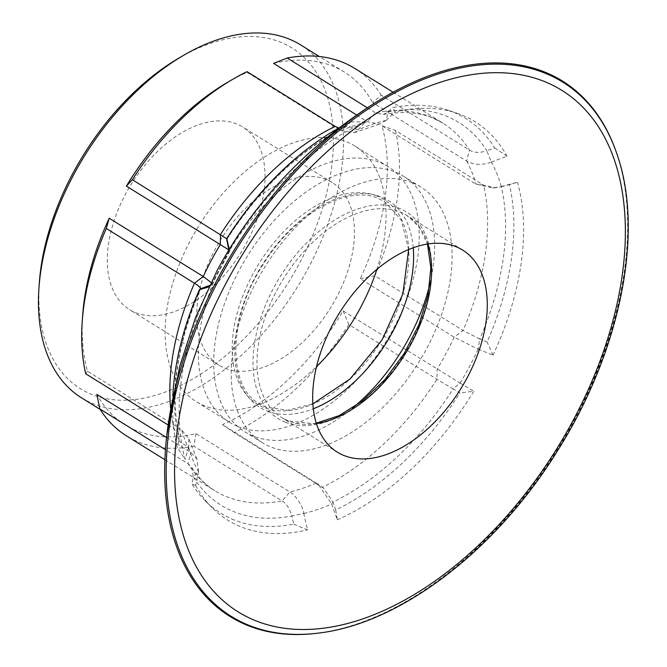<?xml version="1.0" encoding="UTF-8"?>
<svg xmlns="http://www.w3.org/2000/svg" width="667" height="667" viewBox="0 0 667 667"><rect width="100%" height="100%" fill="white"/><g stroke="black" fill="none" stroke-linecap="round" stroke-linejoin="round"><path stroke-width="0.5" stroke-dasharray="3.33 2.5" d="M356.745 115.058L367.517 121.753L379.473 124.112L386.076 120.435L388.277 111.814A225.296 135.584 -58.2 0 1 445.806 115.908A225.296 135.584 -58.2 0 1 486.852 150.85C479.456 153.085 473.662 152.81 469.451 150.025L381.307 95.298L372.645 102.61L466.625 161.072C473.662 165.007 481.916 165.366 491.387 162.148L486.852 150.85A681.19 514.365 -28.6 0 1 494.647 147.924A232.266 139.778 -58.2 0 0 452.234 111.748A232.266 139.778 -58.2 0 0 448.016 110.205L457.128 113.282A234.476 141.112 121.8 0 0 395.131 111.948A674.003 162.239 -73.9 0 0 392.746 107.562A232.266 139.778 -58.2 0 1 448.016 110.205M273.603 63.382A207.704 124.996 -58.2 0 1 332.224 65.966A207.704 124.996 -58.2 0 1 344.33 72.053A207.704 124.996 -58.2 0 1 372.645 102.61M81.449 397.782A207.704 124.996 121.8 0 0 93.563 403.877A207.704 124.996 121.8 0 0 302.985 277.647A207.704 124.996 121.8 0 0 300.6 44.897M195.906 433.617L193.947 446.206L282.083 500.942C286.401 503.468 289.661 508.487 291.888 516L303.869 513.323C302.459 504.435 294.047 493.989 289.878 491.971L195.906 433.617A207.704 124.996 -58.2 0 1 137.294 431.032A207.704 124.996 -58.2 0 1 125.179 424.946A207.704 124.996 -58.2 0 1 96.865 394.38M166.542 437.519L190.904 452.509L196.932 459.071L198.574 471.619L193.313 476.955L191.938 467.55L188.011 463.682L165.449 449.675M196.932 459.071L188.811 438.811L181.532 429.64L87.544 371.219A207.704 124.996 -58.2 0 1 82.708 314.799M226.772 82.816A207.704 124.996 -58.2 0 1 247.123 72.361L341.179 130.724L354.369 132.633L358.196 129.882L347.207 125.746L344.731 127.605L338.794 128.022M316.575 633.308A315.132 189.653 121.8 0 0 557.279 448.783A315.132 189.653 121.8 0 0 615.949 151.217M178.456 58.354A200.542 120.685 -58.2 0 1 280.265 42.079A200.542 120.685 -58.2 0 1 299.516 263.223A200.542 120.685 -58.2 0 1 92.063 394.564A200.542 120.685 -58.2 0 1 39.361 282.333M193.947 446.206A216.291 130.165 -58.2 0 1 139.095 442.204A216.291 130.165 -58.2 0 1 126.48 435.868M234.259 519.993A232.266 139.778 -58.2 0 1 205.353 500.967A232.266 139.778 -58.2 0 1 191.846 483.817A681.19 515.258 151.5 0 1 193.322 476.955A225.296 135.584 -58.2 0 0 291.888 516A681.19 464.582 -103.4 0 0 293.747 524.179A232.266 139.778 -58.2 0 1 234.259 519.993M195.623 485.476A234.476 141.112 121.8 0 0 212.148 507.77A234.476 141.112 121.8 0 0 241.329 526.972A234.476 141.112 121.8 0 0 307.645 529.848M195.664 485.534A674.003 183.267 127.5 0 1 191.846 483.817M343.121 310.889L348.816 324.529L436.952 379.273L453.11 388.869L460.072 383.025L343.121 310.889A207.704 124.996 -58.2 0 1 287.694 380.04A207.704 124.996 -58.2 0 1 222.394 424.637L318.034 484.159L331.699 503.969L332.958 502.068L323.47 488.119L234.134 432.575L222.394 424.637M348.816 324.529A216.291 130.165 -58.2 0 1 295.714 389.103A216.291 130.165 -58.2 0 1 234.134 432.575M402.451 462.965A232.266 139.778 -58.2 0 1 335.701 509.947A681.19 410.147 66.4 0 1 332.958 502.068A225.296 135.584 -58.2 0 0 453.11 388.869A681.19 12.423 -148.9 0 1 459.913 392.93A232.266 139.778 -58.2 0 1 402.451 462.965M337.269 519.81A234.476 141.112 121.8 0 0 411.122 469.401A234.476 141.112 121.8 0 0 473.745 391.237A674.003 323.862 5.4 0 1 459.913 392.93M331.724 503.952A673.236 404.977 -113.7 0 0 337.31 519.785A674.003 14.34 82.1 0 1 335.701 509.947M381.966 125.771L395.456 130.449L483.6 185.184L495.181 187.819L501.309 186.777L492.73 187.902L475.921 184.067L381.966 125.771A207.704 124.996 -58.2 0 1 385.159 197.499A207.704 124.996 -58.2 0 1 360.28 278.748L454.177 337.202L478.139 349.191L479.723 339.019L463.006 330.482L374.854 275.754L360.28 278.748M395.456 130.449A216.291 130.165 -58.2 0 1 397.215 199.016A216.291 130.165 -58.2 0 1 374.854 275.754M501.209 186.543A673.236 471.536 164.2 0 1 517.525 182.283A674.003 82.199 -26.5 0 0 509.413 184.626A232.266 139.778 -58.2 0 1 511.439 258.846A232.266 139.778 -58.2 0 1 487.102 342.004A681.19 104.661 25 0 0 479.723 339.019A225.296 135.584 -58.2 0 0 501.309 186.777M492.988 355.219A234.476 141.112 121.8 0 0 521.152 263.332A234.476 141.112 121.8 0 0 517.525 182.283M493.03 355.194A674.003 412.74 53.5 0 0 487.102 342.004M354.694 68.376A216.291 130.165 -58.2 0 1 381.307 95.298M507.078 156.311A234.476 141.112 121.8 0 0 461.381 114.841A234.476 141.112 121.8 0 0 457.128 113.282M507.087 156.303A674.003 670.902 33.4 0 0 494.647 147.924M247.04 71.661L247.123 72.361M339.77 127.48A232.266 139.778 -58.2 0 1 350.792 121.794A681.19 409.263 -113.5 0 0 347.207 125.746A225.296 135.584 -58.2 0 0 227.055 238.944A681.19 11.522 31 0 0 226.58 238.811M350.792 121.794A674.003 501.984 -164.8 0 1 365.433 122.028A234.476 141.112 121.8 0 0 291.587 172.411A234.476 141.112 121.8 0 0 228.964 250.567A674.003 163.782 -112.2 0 1 228.823 249.9L229.898 250.8L227.122 238.903L229.823 250.834M209.721 286.593A234.476 141.112 121.8 0 0 181.566 378.472A234.476 141.112 121.8 0 0 185.184 459.53A674.003 569.843 -135.7 0 1 177.08 447.123A232.266 139.778 -58.2 0 1 172.845 396.281M209.721 286.643A674.003 74.896 169.5 0 0 208.796 286.918M412.239 182.7A150.4 90.512 121.8 0 0 260.589 274.112A150.4 90.512 121.8 0 0 262.314 442.655A150.4 90.512 121.8 0 0 271.077 447.065A150.4 90.512 121.8 0 0 422.728 355.653A150.4 90.512 121.8 0 0 421.002 187.11A150.4 90.512 121.8 0 0 412.239 182.7M429.973 283.475A150.4 90.512 121.8 0 0 403.51 176.246A150.4 90.512 121.8 0 0 394.739 171.844A150.4 90.512 121.8 0 0 243.096 263.248A150.4 90.512 121.8 0 0 244.822 431.791A150.4 90.512 121.8 0 0 253.585 436.201A150.4 90.512 121.8 0 0 352.66 407.971M135.751 312.74A107.429 64.657 121.8 0 0 244.072 247.449A107.429 64.657 121.8 0 0 242.838 127.055A107.429 64.657 121.8 0 0 236.577 123.904A107.429 64.657 121.8 0 0 128.256 189.203A107.429 64.657 121.8 0 0 129.49 309.588A107.429 64.657 121.8 0 0 135.751 312.74M225.163 368.259A107.429 64.657 121.8 0 0 333.483 302.968A107.429 64.657 121.8 0 0 332.249 182.583A107.429 64.657 121.8 0 0 325.988 179.431A107.429 64.657 121.8 0 0 217.667 244.722A107.429 64.657 121.8 0 0 218.901 365.107A107.429 64.657 121.8 0 0 225.163 368.259M376.872 269.401A150.4 90.512 121.8 0 0 354.919 146.073A150.4 90.512 121.8 0 0 346.148 141.662A150.4 90.512 121.8 0 0 194.497 233.075A150.4 90.512 121.8 0 0 196.231 401.617A150.4 90.512 121.8 0 0 204.994 406.028A150.4 90.512 121.8 0 0 316.5 366.617M238.177 426.63A150.4 90.512 121.8 0 0 389.828 335.226A150.4 90.512 121.8 0 0 388.102 166.683A150.4 90.512 121.8 0 0 379.331 162.273A150.4 90.512 121.8 0 0 227.68 253.677A150.4 90.512 121.8 0 0 229.406 422.219A150.4 90.512 121.8 0 0 238.177 426.63M87.544 371.219L85.718 373.795M168.092 424.946L173.862 428.531L179.064 435.418L178.856 441.037A225.296 135.584 -58.2 0 1 200.442 288.794M188.819 438.803L188.694 447.332L178.856 441.037M178.856 441.029A681.19 476.555 -15.9 0 0 177.08 447.123M188.653 447.282A673.236 471.077 -15.8 0 0 185.184 459.53M210.98 282.416L211.931 284.434L209.48 285.493M211.697 284.709A673.236 104.369 25.1 0 0 209.696 286.652M226.763 238.528L227.122 238.894C261.172 186.768 300.375 149.666 344.731 127.614M229.823 250.759A673.236 11.331 31.1 0 0 228.964 250.567M358.129 129.873A673.236 404.51 66.4 0 1 365.399 122.028M367.392 107.812L375.371 112.765L383.283 114.507L388.277 111.814A681.19 465.491 76.5 0 1 392.746 107.562M386.101 120.394A673.236 459.98 76.6 0 1 395.131 111.948M491.362 162.081A673.236 508.654 151.4 0 1 507.062 156.278M501.309 186.785A681.19 477.464 164.2 0 1 509.413 184.626M478.156 349.124A673.236 103.91 -155 0 1 493.013 355.161M460.03 383.066A673.236 11.789 -148.9 0 1 473.745 391.237M307.712 529.915A674.003 649.883 26.2 0 1 293.747 524.179M303.735 513.348A673.236 459.521 -103.4 0 0 307.595 529.923M198.516 471.677A673.236 509.121 -28.6 0 0 195.648 485.534M376.997 196.023A120.327 72.411 121.8 0 0 252.526 274.829A120.327 72.411 121.8 0 0 264.074 407.512A120.327 72.411 121.8 0 0 388.553 328.706A120.327 72.411 121.8 0 0 376.997 196.023M413.24 247.799A121.753 73.27 121.8 0 0 381.299 197.015A121.753 73.27 121.8 0 0 255.344 276.763A121.753 73.27 121.8 0 0 267.033 411.022A121.753 73.27 121.8 0 0 313.265 408.788M341.179 130.682A207.704 124.996 121.8 0 1 367.517 121.753L375.371 112.765A216.291 130.165 -58.2 0 1 430.223 116.767A216.291 130.165 -58.2 0 1 442.838 123.112A216.291 130.165 -58.2 0 1 469.451 150.025L466.625 161.072M170.635 408.354A216.291 130.165 -58.2 0 0 173.862 428.531L181.532 429.64A207.704 124.996 121.8 0 0 190.779 452.635M317.642 633.183A314.382 189.195 121.8 0 0 557.779 449.099A314.382 189.195 121.8 0 0 616.316 152.243M427.881 244.022A118.893 71.552 121.8 0 0 407.003 215.516A118.893 71.552 121.8 0 0 400.075 212.031A118.893 71.552 121.8 0 0 280.198 284.284A118.893 71.552 121.8 0 0 281.557 417.517A118.893 71.552 121.8 0 0 288.494 421.002A118.893 71.552 121.8 0 0 316.375 423.587M285.251 422.219A121.652 73.212 121.8 0 0 411.105 342.546A121.652 73.212 121.8 0 0 399.425 208.396A121.652 73.212 121.8 0 0 273.578 288.069A121.652 73.212 121.8 0 0 285.251 422.219M341.179 130.724L335.176 126.396M466.658 161.039A207.704 124.996 121.8 0 1 475.921 184.067L483.6 185.184A216.291 130.165 -58.2 0 1 463.006 330.482L454.177 337.202M454.21 337.21A207.704 124.996 121.8 0 1 437.143 369.168L436.952 379.273A216.291 130.165 -58.2 0 1 322.286 487.31L316.283 482.991M316.283 483.033A207.704 124.996 121.8 0 1 289.878 491.971L282.083 500.942A216.291 130.165 -58.2 0 1 214.624 490.604A216.291 130.165 -58.2 0 1 188.011 463.682L190.904 452.509M188.653 447.365A220.56 132.733 121.8 0 0 198.458 471.736M303.835 513.473A220.56 132.733 121.8 0 0 331.699 504.027M460.105 383.041A220.56 132.733 121.8 0 0 478.172 349.2M501.242 186.493A220.56 132.733 121.8 0 0 491.429 162.106M386.085 120.377A220.56 132.733 121.8 0 0 358.204 129.832M229.79 250.817A220.56 132.733 121.8 0 0 220.277 267.55A220.56 132.733 121.8 0 0 211.722 284.659M408.638 249.591L401.384 220.26L384.942 201.818L378.297 198.474C348.733 184.717 294.972 212.923 263.798 263.457C227.005 318.676 227.714 387.31 259.496 403.81L266.141 407.153L287.602 410.247L312.831 403.877M383.283 114.507C402.259 111.131 418.584 112.223 432.249 117.784L442.838 123.112L393.105 92.229M125.179 424.946L100.15 409.396M205.353 500.967L212.148 507.77M462.69 250.092L407.003 215.516L419.251 227.055L427.455 244.089M316.241 423.178L313.015 423.637L288.202 420.852L281.557 417.517L337.244 452.093M421.002 187.11L403.51 176.246M332.249 182.583L242.838 127.055M388.102 166.683L354.919 146.073M200.575 288.636C177.013 344.656 169.843 393.58 179.064 435.418M495.172 187.802L492.738 187.919M323.462 488.119L318.059 484.125M379.465 124.104L354.369 132.633M229.865 250.8L211.906 284.425M229.406 422.219L196.231 401.617M218.901 365.107L129.49 309.588M262.314 442.655L244.822 431.791M344.33 72.053L319.301 56.512M164.891 459.721L214.624 490.604C205.769 485.151 198.207 477.472 191.938 467.55"/><path stroke-width="1" d="M319.301 56.512L300.6 44.897A207.704 124.996 121.8 0 0 288.486 38.803A207.704 124.996 121.8 0 0 183.041 55.653A207.704 124.996 121.8 0 0 38.978 287.644A207.704 124.996 121.8 0 0 81.449 397.782L100.15 409.396M164.891 459.721L126.48 435.868A216.291 130.165 -58.2 0 1 99.867 408.938L96.865 394.38L166.542 437.519M168.092 424.946L85.718 373.795A216.291 130.165 -58.2 0 1 82.249 321.161L82.708 314.799A207.704 124.996 -58.2 0 1 84.35 299.491A207.704 124.996 -58.2 0 1 109.23 218.251L203.285 276.505L210.98 282.416M339.77 127.48A232.266 139.778 -58.2 0 0 284.05 168.776A232.266 139.778 -58.2 0 0 226.58 238.811A674.003 163.782 -112.2 0 0 228.823 249.9L126.396 186.11A207.704 124.996 -58.2 0 1 181.816 116.958A207.704 124.996 -58.2 0 1 226.772 82.816L232.274 79.581A216.291 130.165 -58.2 0 1 247.04 71.661L335.176 126.396L338.794 128.022M356.745 115.058L273.603 63.382L287.235 58.029L367.392 107.812M616.316 152.243L615.949 151.217A315.132 189.653 121.8 0 0 544.047 71.786A315.132 189.653 121.8 0 0 371.936 104.836A315.132 189.653 121.8 0 0 218.042 278.181A315.132 189.653 121.8 0 0 166.808 435.151A315.132 189.653 121.8 0 0 248.291 625.688A315.132 189.653 121.8 0 0 316.575 633.308L317.642 633.183C399.892 624.187 496.265 550.242 557.762 450.417C620.827 350.659 644.922 230.44 616.316 152.243A314.382 189.195 121.8 0 0 544.58 72.995A314.382 189.195 121.8 0 0 219.351 278.898A314.382 189.195 121.8 0 0 249.525 625.571A314.382 189.195 121.8 0 0 317.642 633.183M287.235 58.029A216.291 130.165 -58.2 0 1 342.088 62.031A216.291 130.165 -58.2 0 1 354.694 68.376L393.105 92.229M126.396 186.11L132.366 179.706A216.291 130.165 -58.2 0 1 185.459 115.141A216.291 130.165 -58.2 0 1 232.274 79.581M82.249 321.161A216.291 130.165 -58.2 0 1 83.959 305.228A216.291 130.165 -58.2 0 1 106.32 228.481L109.23 218.251M172.845 396.281A232.266 139.778 -58.2 0 1 175.054 372.895A232.266 139.778 -58.2 0 1 199.391 289.736A681.19 105.553 -154.9 0 1 200.442 288.794L200.575 288.636M208.796 286.918A674.003 74.896 169.5 0 0 199.391 289.736M344.18 455.578A118.893 71.552 121.8 0 0 464.057 383.325A118.893 71.552 121.8 0 0 462.69 250.092A118.893 71.552 121.8 0 0 455.761 246.607A118.893 71.552 121.8 0 0 335.885 318.868A118.893 71.552 121.8 0 0 337.244 452.093A118.893 71.552 121.8 0 0 344.18 455.578M352.66 407.971A150.4 90.512 121.8 0 0 429.973 283.475M316.5 366.617A150.4 90.512 121.8 0 0 376.872 269.401M209.48 285.493L200.442 288.794C200.867 287.827 198.874 285.968 194.456 283.225L106.32 228.481M132.366 179.706L227.055 238.944M165.449 449.675L99.867 408.938M38.978 287.644L39.361 282.333A200.542 120.685 -58.2 0 1 178.456 58.354L183.041 55.653M313.265 408.788A121.753 73.27 121.8 0 0 413.24 247.799M335.176 126.396A216.291 130.165 -58.2 0 0 220.502 234.442L220.318 244.539A207.704 124.996 121.8 0 0 203.252 276.505L194.456 283.225A216.291 130.165 -58.2 0 0 170.635 408.354M255.936 620.844A306.937 184.717 121.8 0 0 573.462 419.81A306.937 184.717 121.8 0 0 543.997 81.349A306.937 184.717 121.8 0 0 226.48 282.374A306.937 184.717 121.8 0 0 255.936 620.844M316.375 423.587A118.893 71.552 121.8 0 0 405.061 354.26A118.893 71.552 121.8 0 0 427.881 244.022M312.831 403.877L349.95 379.089L382.033 339.962L402.885 293.847L408.638 249.591M427.455 244.089L430.857 267.917L427.956 295.589L418.826 324.929L404.094 353.66L384.876 379.598L362.631 400.792L339.103 415.658L316.241 423.178M371.936 104.836C351.759 117.867 332.625 132.316 314.532 148.191C274.937 182.775 242.513 223.445 217.259 270.202L195.581 317.45L179.64 366.667L166.808 435.151"/></g></svg>
